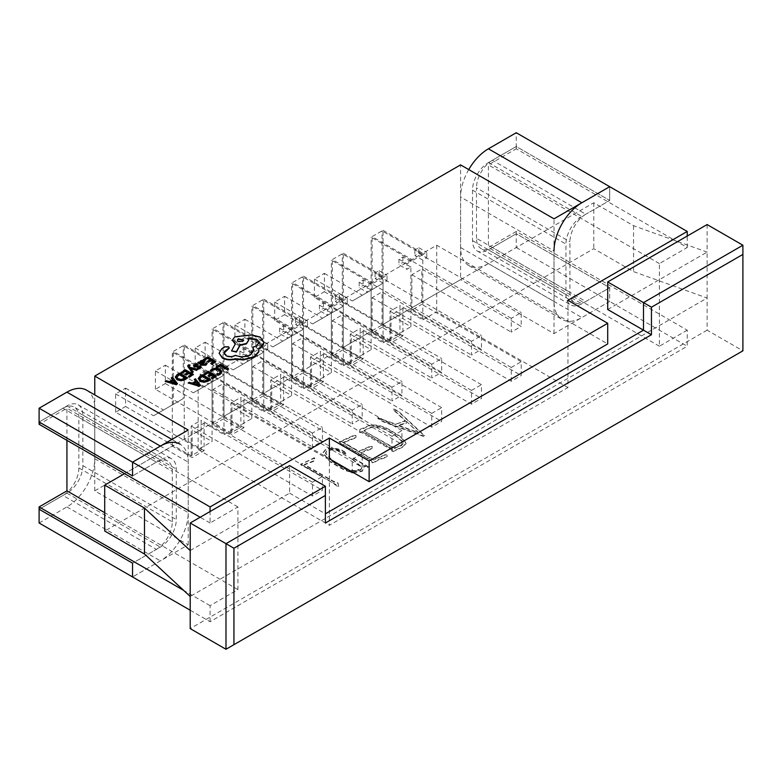 <?xml version="1.0" encoding="UTF-8"?>
<svg xmlns="http://www.w3.org/2000/svg" width="782" height="782" viewBox="0 0 782 782"><rect width="100%" height="100%" fill="white"/><g stroke="black" fill="none" stroke-linecap="round" stroke-linejoin="round"><path stroke-width="0.59" stroke-dasharray="3.91 2.93" d="M195.168 366.318L195.168 347.961L205.109 342.213L205.109 360.58L195.168 366.318L270.719 409.944L280.66 404.196L280.66 374.353L401.938 444.372L401.938 430.599L302.526 373.21L302.526 337.853L401.938 395.242L401.938 381.469L391.997 387.207L391.997 400.99L401.938 395.242M270.719 409.944L270.719 380.091L280.66 374.353M270.719 380.091L391.997 450.109L401.938 444.372M391.997 450.109L391.997 436.336L401.938 430.599M391.997 436.336L292.585 378.947L302.526 373.21M292.585 378.947L292.585 343.591L302.526 337.853M292.585 343.591L391.997 400.99M391.997 387.207L292.585 329.818L302.526 324.08L401.938 381.469M302.526 324.08L302.526 322.702L262.762 299.75L252.821 305.488L292.585 328.44L302.526 322.702M292.585 329.818L292.585 328.44M195.168 347.961L233.095 369.847L262.762 352.721L262.762 299.75M252.821 358.459L252.821 305.488M233.095 369.847L262.762 352.721M205.109 342.213L243.036 364.109M205.109 360.58L280.66 404.196M160.378 459.875L132.539 475.935L156.4 462.162L62.961 408.214L39.1 421.987L66.929 405.917A22.492 12.991 -60 0 1 78.18 404.812A22.492 12.991 -60 0 1 82.843 415.105L82.843 465.613A22.492 12.991 -60 0 1 66.929 493.159L39.1 509.229L62.961 495.456L156.4 549.404L132.539 563.177L160.378 547.107A22.492 12.991 120 0 0 176.282 519.561L176.282 469.053A22.492 12.991 120 0 0 171.62 458.76A22.492 12.991 120 0 0 160.378 459.875L66.929 405.917M223.994 374.93L216.047 370.336L220.016 368.039L227.973 372.633L223.994 374.93L223.994 434.616L204.112 423.14L204.112 450.686L192.186 457.578L172.304 446.102L94.769 490.861L188.208 544.81L132.539 576.95L160.378 560.88A39.364 22.727 120 0 0 188.208 512.669L188.208 462.162A39.364 22.727 120 0 0 180.055 444.147L171.903 439.435M86.616 390.198A39.364 22.727 -60 0 1 94.769 408.214L94.769 458.721A39.364 22.727 -60 0 1 66.929 506.932L39.1 523.002M190.202 550.548L289.604 493.159L289.604 465.613M742.9 245.225L742.9 350.825L707.114 330.17L707.114 298.03L633.557 271.628L593.792 248.666L104.71 531.037M607.702 309.506L707.114 252.107L707.114 298.03L190.202 596.461M707.114 224.561L707.114 252.107L633.557 225.715L593.792 202.753L124.592 473.648M593.792 202.753L593.792 248.666M289.604 493.159L325.39 513.823L325.39 523.002M742.9 350.825L225.988 649.265M707.114 330.17L190.202 628.601M325.39 486.267L325.39 513.823M633.557 225.715L633.557 271.628M314.452 297.453L314.452 279.086L324.393 273.348L324.393 291.715L314.452 297.453L390.003 341.069L399.944 335.331L399.944 305.488L521.223 375.507L521.223 361.734L421.821 304.335L421.821 268.988L521.223 326.377L521.223 312.605L511.281 318.342L511.281 332.115L521.223 326.377M390.003 341.069L390.003 311.226L399.944 305.488M390.003 311.226L511.281 381.245L521.223 375.507M511.281 381.245L511.281 367.472L521.223 361.734M511.281 367.472L411.879 310.073L421.821 304.335M411.879 310.073L411.879 274.726L421.821 268.988M411.879 274.726L511.281 332.115M511.281 318.342L411.879 260.953L421.821 255.206L521.223 312.605M421.821 255.206L421.821 253.837L382.056 230.876L372.115 236.614L411.879 259.575L421.821 253.837M411.879 260.953L411.879 259.575M314.452 279.086L352.379 300.982L382.056 283.846L382.056 230.876M372.115 289.584L372.115 236.614M352.379 300.982L382.056 283.846M324.393 273.348L362.32 295.244M324.393 291.715L399.944 335.331M155.403 389.28L155.403 370.912L165.344 365.174L165.344 383.542L155.403 389.28L230.954 432.896L240.895 427.158L240.895 397.315L362.174 467.333L362.174 453.56L262.762 396.161L262.762 360.815L362.174 418.204L362.174 404.431L352.232 410.169L352.232 423.942L362.174 418.204M230.954 432.896L230.954 403.053L240.895 397.315M230.954 403.053L352.232 473.071L362.174 467.333M352.232 473.071L352.232 459.298L362.174 453.56M352.232 459.298L252.821 401.909L262.762 396.161M252.821 401.909L252.821 366.553L262.762 360.815M252.821 366.553L352.232 423.942M352.232 410.169L252.821 352.78L262.762 347.042L362.174 404.431M262.762 347.042L262.762 345.664L223.007 322.702L213.066 328.44L252.821 351.401L262.762 345.664M252.821 352.78L252.821 351.401M155.403 370.912L193.33 392.808L223.007 375.673L223.007 322.702M213.066 381.411L213.066 328.44M193.33 392.808L223.007 375.673M165.344 365.174L203.271 387.07M165.344 383.542L240.895 427.158M274.697 320.405L274.697 302.048L284.638 296.3L284.638 314.667L274.697 320.405L350.248 364.031L360.179 358.283L360.179 328.44L481.458 398.458L481.458 384.685L382.056 327.296L382.056 291.94L481.458 349.329L481.458 335.556L471.517 341.294L471.517 355.077L481.458 349.329M350.248 364.031L350.248 334.178L360.179 328.44M350.248 334.178L471.517 404.196L481.458 398.458M471.517 404.196L471.517 390.423L481.458 384.685M471.517 390.423L372.115 333.034L382.056 327.296M372.115 333.034L372.115 297.678L382.056 291.94M372.115 297.678L471.517 355.077M471.517 341.294L372.115 283.905L382.056 278.167L481.458 335.556M382.056 278.167L382.056 276.789L342.291 253.837L332.35 259.575L372.115 282.527L382.056 276.789M372.115 283.905L372.115 282.527M274.697 302.048L312.614 323.934L342.291 306.808L342.291 253.837M332.35 312.546L332.35 259.575M312.614 323.934L342.291 306.808M284.638 296.3L322.555 318.196M284.638 314.667L360.179 358.283M569.931 292.282L476.492 238.334A22.492 12.991 120 0 0 481.145 248.637A22.492 12.991 120 0 0 492.396 247.523L585.835 301.471A22.492 12.991 -60 0 1 574.594 302.585A22.492 12.991 -60 0 1 569.931 292.282L569.931 241.785A22.492 12.991 -60 0 1 585.835 214.229L492.396 160.281L516.257 146.508L488.418 162.578A22.492 12.991 120 0 0 472.514 190.124L472.514 240.631A22.492 12.991 120 0 0 477.176 250.934A22.492 12.991 120 0 0 488.418 249.82L516.257 233.75L609.696 287.698L581.857 303.768A22.492 12.991 -60 0 1 570.616 304.882A22.492 12.991 -60 0 1 565.953 294.579L565.953 244.072A22.492 12.991 -60 0 1 581.857 216.526L609.696 200.456L516.257 146.508L516.257 132.735M609.696 186.683L609.696 200.456L609.696 186.683M554.027 301.471L554.027 250.963L460.588 197.015L460.588 247.523A39.364 22.727 120 0 0 468.741 265.538A39.364 22.727 120 0 0 488.418 263.593L516.257 247.523L516.257 233.75L609.696 287.698L609.696 301.471L581.857 317.541A39.364 22.727 -60 0 1 562.18 319.486A39.364 22.727 -60 0 1 554.027 301.471L460.588 247.523M516.257 247.523L687.231 346.231L687.231 330.16L516.257 231.452L516.257 233.75L492.396 247.523M468.741 169.577A39.364 22.727 120 0 0 460.588 197.015M687.231 330.16L659.402 346.231L659.402 263.593L687.231 247.523L516.257 148.805L516.257 146.508L609.696 200.456L585.835 214.229M115.648 412.231L115.648 393.874L125.579 388.126L125.579 406.493L115.648 412.231L191.189 455.857L201.13 450.119L201.13 420.266L322.409 490.285L322.409 476.512L223.007 419.123L223.007 383.767L322.409 441.156L322.409 427.383L312.468 433.12L312.468 446.903L322.409 441.156M191.189 455.857L191.189 426.014L201.13 420.266M191.189 426.014L312.468 496.032L322.409 490.285M312.468 496.032L312.468 482.25L322.409 476.512M312.468 482.25L213.066 424.861L223.007 419.123M213.066 424.861L213.066 389.504L223.007 383.767M213.066 389.504L312.468 446.903M312.468 433.12L213.066 375.731L223.007 369.994L322.409 427.383M223.007 369.994L223.007 368.615L183.242 345.664L173.301 351.401L213.066 374.353L223.007 368.615M213.066 375.731L213.066 374.353M115.648 393.874L153.565 415.76L183.242 398.634L183.242 345.664M173.301 404.372L173.301 351.401M153.565 415.76L183.242 398.634M125.579 388.126L163.506 410.022M125.579 406.493L201.13 450.119M234.932 343.366L234.932 324.999L244.874 319.261L244.874 337.628L234.932 343.366L310.483 386.982L320.425 381.245L320.425 351.401L441.693 421.42L441.693 407.647L342.291 350.248L342.291 314.902L441.693 372.291L441.693 358.518L431.752 364.256L431.752 378.029L441.693 372.291M310.483 386.982L310.483 357.139L320.425 351.401M310.483 357.139L431.752 427.158L441.693 421.42M431.752 427.158L431.752 413.385L441.693 407.647M431.752 413.385L332.35 355.996L342.291 350.248M332.35 355.996L332.35 320.64L342.291 314.902M332.35 320.64L431.752 378.029M431.752 364.256L332.35 306.867L342.291 301.119L441.693 358.518M342.291 301.119L342.291 299.75L302.526 276.789L292.585 282.527L332.35 305.488L342.291 299.75M332.35 306.867L332.35 305.488M234.932 324.999L272.85 346.895L302.526 329.76L302.526 276.789M292.585 335.498L292.585 282.527M272.85 346.895L302.526 329.76M244.874 319.261L282.791 341.157M244.874 337.628L320.425 381.245M190.065 365.497L189.156 364.979L187.729 366.132M189.146 366.377L189.752 367.696L197.787 369.72M193.291 372.31L190.749 368.723M204.757 362.027L202.274 360.825L200.475 361.333L199.713 362.965L198.824 362.447L197.807 363.034M207.259 363.777L206.272 363.21L205.08 364.705L202.851 364.295M215.852 361.949L207.768 357.286L203.418 359.798M213.486 361.792L210.759 363.816M209.967 359.759L207.474 361.655M221.863 372.076L219.889 369.593L215.93 368.498L212.049 369.466L210.28 371.03M220.416 371.988L219.136 373.943L216.751 374.764M228.686 369.358L220.592 364.686L216.331 367.149M216.419 376.445L208.325 371.773L203.975 374.285M214.043 376.279L211.316 378.312M210.524 374.246L208.032 376.152M210.534 379.837L202.45 375.165L200.221 376.455L198.217 378.918M195.441 381.303L192.333 383.561L189.293 382.76L188.139 383.424M200.427 385.673L195.422 379.231L194.268 379.896M201.228 367.354L199.449 365.898L195.852 366.494L194.738 365.477M195.05 365.868L195.461 365.184M199.948 366.963L199.361 368.009L197.475 368.615M193.506 365.429L196.634 363.943L197.68 364.549M193.457 374.881L185.373 370.209L181.023 372.721M191.082 374.715L188.364 376.748M187.572 372.691L185.08 374.588M187.582 378.273L179.498 373.61L177.27 374.891L175.266 377.354M172.49 379.749L169.371 382.007L166.341 381.205L165.188 381.87M177.465 384.109L172.46 377.667L171.307 378.332M229.263 348.098L228.559 347.306L225.118 347.237L221.726 349.192L219.077 353.708M253.964 350.326L250.582 355.233C245.675 357.628 240.602 357.794 235.353 355.732L234.883 355.996C231.902 357.423 228.911 357.423 225.92 355.996L224.053 353.161M259.038 342.79L256.682 346.338L252.772 347.599M248.676 340.395L248.226 338.577M234.776 343.914L235.353 344.246L231.55 351.353M264.042 342.887L260.191 337.541L251.501 335.322L234.776 337.277L232.41 340.365M258.94 350.316L258.832 348.958M422.808 260.142L414.861 255.558L418.829 253.26L426.786 257.855L422.808 260.142L422.808 319.838L402.925 308.352L402.925 335.908L383.043 324.422L460.588 279.663L460.588 164.875M383.043 324.422L383.043 230.299L371.118 237.19L410.882 260.142L410.882 261.52L406.904 263.817L406.904 269.331L410.882 267.033L410.882 326.72L391 315.244L391 342.79L371.118 331.314L371.118 237.19M383.043 283.104L375.096 278.509L379.075 276.212L387.022 280.806L383.043 283.104L383.043 342.79L363.171 331.314L363.171 358.86L343.288 347.384L371.118 331.314M343.288 347.384L343.288 253.26L331.353 260.142L371.118 283.104L371.118 284.482L367.139 286.779L367.139 292.282L371.118 289.985L371.118 349.681L351.235 338.195L351.235 365.751L331.353 354.266L331.353 260.142M343.288 306.055L335.331 301.471L339.31 299.174L347.257 303.768L343.288 306.055L343.288 365.751L323.406 354.266L323.406 381.821L303.524 370.336L331.353 354.266M303.524 370.336L303.524 276.212L291.598 283.104L331.353 306.055L331.353 307.434L327.384 309.731L327.384 315.244L331.353 312.947L331.353 372.633L311.471 361.157L311.471 388.703L291.598 377.227L291.598 283.104M303.524 329.017L295.567 324.422L299.545 322.125L307.502 326.72L303.524 329.017L303.524 388.703L283.641 377.227L283.641 404.773L263.759 393.297L291.598 377.227M263.759 393.297L263.759 299.174L251.833 306.055L291.598 329.017L291.598 330.395L287.62 332.692L287.62 338.195L291.598 335.908L291.598 395.594L271.716 384.109L271.716 411.664L251.833 400.179L251.833 306.055M263.759 351.968L255.802 347.384L259.78 345.087L267.737 349.681L263.759 351.968L263.759 411.664L243.876 400.179L243.876 427.734L223.994 416.249L251.833 400.179M223.994 416.249L223.994 322.125L212.069 329.017L251.833 351.968L251.833 353.347L247.855 355.644L247.855 361.157L251.833 358.86L251.833 418.546L231.951 407.07L231.951 434.616L212.069 423.14L212.069 329.017M204.112 450.686L184.229 439.21L212.069 423.14M184.229 439.21L184.229 345.087L172.304 351.968L212.069 374.93L212.069 376.308L208.09 378.605L208.09 384.109L212.069 381.821L212.069 441.507L192.186 430.032L192.186 457.578M172.304 446.102L172.304 351.968M94.769 490.861L94.769 394.9M338.616 486.609L337.99 483.335L333.523 481.751L304.364 464.909L314.589 460.979L314.364 458.144L300.542 464.557L301.265 463.667C300.493 464.352 301.07 464.967 302.986 465.505L338.616 486.15L337.99 482.875L333.523 481.292L304.364 464.449L314.589 460.52L314.364 457.685L301.265 464.127C300.493 464.811 301.07 465.427 302.986 465.964L332.213 482.709L337.765 486.57L338.616 486.15M314.794 458.711L314.364 457.685L314.794 458.711M367.325 467.587L368.175 467.089L352.907 458.281L351.822 458.907L362.115 467.744L360.805 469.904C350.903 473.716 340.825 466.59 334.266 462.836L325.488 453.423L327.12 450.979C332.575 449.093 337.726 449.66 342.555 452.7L345.869 454.283L346.729 453.726C340.972 449.151 334.07 447.724 326.026 449.425L322.966 453.101L329.975 461.8L341.822 468.711C348.176 472.357 354.979 473.198 362.232 471.253L364.177 467.841L363.542 465.877L367.325 467.587L368.175 466.629L352.907 457.822L351.822 458.447L362.115 467.284L360.805 469.444C350.903 473.257 340.825 466.131 334.266 462.377L325.488 452.964L327.12 450.52C332.575 448.633 337.726 449.2 342.555 452.24L345.869 453.824L346.729 453.267C340.972 448.692 334.07 447.265 326.026 448.966L322.966 452.641L329.975 461.341L341.822 468.252C348.176 471.898 354.979 472.739 362.232 470.793L364.177 467.382L363.542 465.417L367.325 467.128M360.873 452.817L372.144 448.76L372.144 446.845L370.883 446.444L358.879 451.664L343.376 442.72L356.074 437.764L355.888 435.818L354.637 435.486L338.88 442.436L371.792 461.038C371.567 462.299 372.105 462.964 373.395 463.022L378.723 459.826L387.178 457.108L387.119 455.163L385.927 454.801L373.454 460.08L360.873 452.817L366.308 449.943L372.144 448.301L372.144 446.385L370.883 445.984L358.879 451.204L343.376 442.26L356.074 437.304L355.888 435.359L354.637 435.027L338.88 441.977L371.792 460.578C371.567 461.839 372.105 462.504 373.395 462.563L378.723 459.366L387.178 456.649L387.119 454.704L385.927 454.342L373.454 459.62L360.873 452.358M391.948 449.738L391.723 451.126L391.772 450.373L392.75 451.263L402.925 446.639L406.19 442.925L400.13 436.248L391.088 430.618C384.734 426.698 373.034 422.036 365.174 427.422L359.867 429.308L359.573 431.908L360.61 432.309L362.32 431.322L392.29 448.624L391.772 450.823L392.75 451.722L402.925 447.099L406.19 443.384L400.13 436.708L391.088 431.078C384.734 427.158 373.034 422.495 365.174 427.881L359.867 429.768L359.573 432.368L360.61 432.769L362.32 431.781L391.948 449.279M395.858 424.567L377.55 418.096L378.586 417.637C377.423 417.617 377.54 417.999 378.918 418.761L383.385 421.469L423.756 436.063L424.558 435.603L398.136 410.97L394.245 409.123L393.102 409.182L405.516 420.706L395.858 424.108L378.586 418.096C377.423 418.077 377.54 418.458 378.918 419.22L383.385 421.928L423.756 436.522L424.558 436.063L398.136 411.43L394.245 409.582L393.102 409.641L405.516 421.166L395.858 424.108M402.925 335.908L391 342.79M585.835 301.471L609.696 287.698L609.696 301.471L554.027 333.611L460.588 279.663M190.202 610.234L210.084 621.719L687.231 346.231M243.876 427.734L231.951 434.616M283.641 404.773L271.716 411.664M323.406 381.821L311.471 388.703M363.171 358.86L351.235 365.751M343.288 253.26L383.043 276.212L410.882 260.142M383.043 230.299L422.808 253.26L436.727 245.225L607.702 343.933M212.069 374.93L198.149 382.965L329.369 458.721L329.369 525.299L567.947 387.559L567.947 300.317M184.229 345.087L223.994 368.039L251.833 351.968M223.994 322.125L263.759 345.087L291.598 329.017M263.759 299.174L303.524 322.125L331.353 306.055M303.524 276.212L343.288 299.174L371.118 283.104M422.808 253.26L422.808 254.639L426.786 252.342L426.786 257.855M422.808 319.838L436.727 311.803L567.947 387.559M436.727 245.225L436.727 311.803M418.829 253.26L418.829 247.747L414.861 250.045L422.808 254.639M418.829 247.747L426.786 252.342M414.861 250.045L414.861 255.558M402.925 308.352L391 315.244M383.043 342.79L410.882 326.72M363.171 331.314L351.235 338.195M343.288 365.751L371.118 349.681M323.406 354.266L311.471 361.157M303.524 388.703L331.353 372.633M283.641 377.227L271.716 384.109M263.759 411.664L291.598 395.594M243.876 400.179L231.951 407.07M223.994 434.616L251.833 418.546M204.112 423.14L192.186 430.032M198.149 382.965L198.149 449.542L212.069 441.507M198.149 449.542L329.369 525.299M383.043 276.212L383.043 277.59L387.022 275.293L387.022 280.806M687.231 247.523L687.231 236.037M210.084 621.719L210.084 605.649L237.914 589.579L237.914 506.932L210.084 523.002L210.084 511.526M410.882 261.52L402.925 256.936L398.957 259.223L398.957 264.736L406.904 269.331M398.957 259.223L406.904 263.817M410.882 267.033L402.925 262.439L398.957 264.736M402.925 256.936L402.925 262.439M379.075 276.212L379.075 270.709L375.096 273.006L383.043 277.59M379.075 270.709L387.022 275.293M375.096 273.006L375.096 278.509M343.288 299.174L343.288 300.552L347.257 298.255L347.257 303.768M371.118 284.482L363.171 279.888L359.192 282.185L359.192 287.698L367.139 292.282M359.192 282.185L367.139 286.779M371.118 289.985L363.171 285.401L359.192 287.698M363.171 279.888L363.171 285.401M339.31 299.174L339.31 293.661L335.331 295.958L343.288 300.552M339.31 293.661L347.257 298.255M335.331 295.958L335.331 301.471M303.524 322.125L303.524 323.504L307.502 321.207L307.502 326.72M331.353 307.434L323.406 302.849L319.427 305.136L319.427 310.65L327.384 315.244M319.427 305.136L327.384 309.731M331.353 312.947L323.406 308.352L319.427 310.65M323.406 302.849L323.406 308.352M299.545 322.125L299.545 316.622L295.567 318.919L303.524 323.504M299.545 316.622L307.502 321.207M295.567 318.919L295.567 324.422M263.759 345.087L263.759 346.465L267.737 344.168L267.737 349.681M291.598 330.395L283.641 325.801L279.663 328.098L279.663 333.611L287.62 338.195M279.663 328.098L287.62 332.692M291.598 335.908L283.641 331.314L279.663 333.611M283.641 325.801L283.641 331.314M223.994 368.039L223.994 369.417L227.973 367.12L227.973 372.633M220.016 368.039L220.016 362.535L216.047 364.832L223.994 369.417M220.016 362.535L227.973 367.12M216.047 364.832L216.047 370.336M212.069 376.308L204.112 371.714L200.143 374.011L200.143 379.524L208.09 384.109M200.143 374.011L208.09 378.605M212.069 381.821L204.112 377.227L200.143 379.524M204.112 371.714L204.112 377.227M210.084 605.649L183.662 590.4M66.929 440.354L66.929 408.214L39.1 424.284M62.961 408.214A22.492 12.991 -60 0 1 74.202 407.099A22.492 12.991 -60 0 1 78.865 417.402L172.304 471.351A22.492 12.991 120 0 0 167.651 461.048A22.492 12.991 120 0 0 156.4 462.162M156.4 549.404A22.492 12.991 120 0 0 172.304 521.858L78.865 467.91L78.865 417.402M78.865 467.91A22.492 12.991 -60 0 1 62.961 495.456M210.084 523.002L200.143 517.264M172.304 521.858L172.304 471.351M188.208 544.81L188.208 430.022M237.914 589.579L104.71 512.669M237.914 506.932L66.929 408.214M259.78 345.087L259.78 339.574L255.802 341.871L263.759 346.465M259.78 339.574L267.737 344.168M255.802 341.871L255.802 347.384M251.833 353.347L243.876 348.762L239.898 351.059L239.898 356.563L247.855 361.157M239.898 351.059L247.855 355.644M251.833 358.86L243.876 354.266L239.898 356.563M243.876 348.762L243.876 354.266M516.257 231.452L488.418 247.523L488.418 164.875L516.257 148.805M476.492 238.334L476.492 187.836L569.931 241.785M492.396 160.281A22.492 12.991 120 0 0 476.492 187.836M554.027 333.611L554.027 218.823M659.402 346.231L488.418 247.523M659.402 263.593L488.418 164.875M406.259 421.273L418.663 432.661L398.136 425.105L406.2 423.023L406.259 421.273L418.663 433.12L398.136 425.564L406.2 423.482L406.259 421.733M364.031 430.462L368.615 428.155C378.048 423.218 387.98 430.911 394.519 434.45L403.571 442.446L401.498 445.154L394.294 447.93L364.031 430.921L368.615 428.614C378.048 423.678 387.98 431.371 394.519 434.909L403.571 442.905L401.498 445.613L394.294 448.389L364.031 430.921M199.615 378.654L201.082 380.707L204.249 381.518L207.338 380.609L208.168 379.671M194.112 383.591L198.843 385.389L198.208 384.695M201.052 361.968L200.417 362.868L201.717 364.119L203.516 362.467L203.046 361.89L203.516 362.467M176.654 377.09L178.13 379.153L181.287 379.954L184.386 379.045L185.207 378.107M171.15 382.027L175.891 383.835L175.246 383.131M237.376 340.297L238.285 341.822L242.762 341.822L243.671 340.297M82.843 415.105L176.282 469.053M82.843 465.613L176.282 519.561M66.929 493.159L160.378 547.107M66.929 506.932L160.378 560.88M94.769 458.721L188.208 512.669M94.769 408.214L188.208 462.162M472.514 190.124L565.953 244.072M488.418 162.578L581.857 216.526M472.514 240.631L565.953 294.579M488.418 249.82L581.857 303.768M488.418 263.593L581.857 317.541M78.18 404.812L171.62 458.76M477.176 250.934L570.616 304.882M468.741 265.538L562.18 319.486M167.651 461.048L74.202 407.099M574.594 302.585L481.145 248.637"/><path stroke-width="1.17" d="M183.662 590.4L39.1 506.932L39.1 509.229L132.539 563.177L132.539 576.95L39.1 523.002L39.1 509.229L132.539 563.177L132.539 576.95L190.202 610.234M180.055 444.147A39.364 22.727 120 0 0 160.378 446.092L132.539 462.162L132.539 475.935L132.539 462.162L188.208 430.022L94.769 376.074L460.588 164.875L554.027 218.823L609.696 186.683L581.857 202.753A39.364 22.727 -60 0 0 554.027 250.963M200.143 517.264L39.1 424.284L39.1 421.987L132.539 475.935L39.1 421.987L39.1 408.214L66.929 392.144A39.364 22.727 -60 0 1 86.616 390.198L171.903 439.435M39.1 408.214L210.084 506.932L329.369 438.057L369.133 461.018L607.702 323.279L567.947 300.317L687.231 231.452L516.257 132.735L488.418 148.805A39.364 22.727 120 0 0 468.741 169.577M190.202 596.461L190.202 628.601L225.988 649.265L225.988 543.666L325.39 486.267L289.604 465.613L190.202 523.002L190.202 596.461L144.475 553.998L104.71 531.037L104.71 485.123L144.475 508.075L190.202 550.548M233.935 548.25L233.935 644.671L742.9 350.825L742.9 254.404L651.445 307.209L651.445 334.755L325.39 523.002L325.39 495.456L233.935 548.25L190.202 523.002M124.592 473.648L104.71 485.123M325.39 513.823L643.498 330.16L643.498 302.614L742.9 245.225L707.114 224.561L607.702 281.95L607.702 309.506L651.445 334.755M607.702 281.95L651.445 307.209M144.475 508.075L144.475 553.998M225.988 649.265L233.935 644.671M742.9 254.404L742.9 245.225M325.39 486.267L325.39 495.456M187.729 366.132L192.235 372.916L193.291 371.851L190.202 368.117M189.146 366.836L190.065 365.038L188.423 364.852L187.7 365.898L188.208 367.11L192.235 372.457L193.291 371.851M190.749 368.723L196.653 370.375L197.787 369.26L189.752 367.237L189.146 366.377L190.065 365.038M197.807 362.574L201.521 365.174L205.803 365.243L207.259 363.317L206.272 362.75L205.08 364.246L202.489 364.109L204.796 361.792L202.274 360.365L200.475 360.873L199.713 362.506L198.824 361.988L197.807 362.574L201.521 364.715L205.803 364.783L207.259 363.317M202.851 364.295L204.757 362.027M203.418 359.339L204.337 359.867L207.641 357.961L210.368 359.525L207.474 361.196L208.403 361.734L211.296 360.062L213.877 361.558L210.759 363.356L211.687 363.894L215.852 361.489L207.768 356.827L203.418 359.798L204.337 360.326L207.641 358.42L209.967 359.759M210.759 363.356L211.687 364.353L215.852 361.489M207.474 361.196L208.403 362.193L211.296 360.522L213.486 361.792M216.751 374.304L217.836 374.94L220.084 374.021L221.863 371.616L219.889 369.133L215.93 368.039L212.049 369.006L210.28 370.57L211.277 371.147L212.831 369.632L215.754 368.928L218.862 369.798L220.436 371.694L219.136 373.483L216.751 374.304L217.836 375.399L220.084 374.48L221.863 371.685M210.28 370.57L211.277 371.606L212.831 370.091L215.754 369.387L218.862 370.257L220.436 372.154M216.331 366.69L217.249 367.687L220.475 365.829L227.64 369.964L228.686 368.899L220.592 364.226L216.331 366.69L217.249 367.687M203.975 373.825L204.904 374.353L208.208 372.447L210.925 374.021L208.032 375.692L208.96 376.22L211.854 374.558L214.444 376.044L211.316 377.853L212.245 378.39L216.419 375.986L208.325 371.313L203.975 374.285L204.904 374.813L208.208 372.906L210.524 374.246M211.316 377.853L212.245 378.85L216.419 375.986M208.032 375.692L208.96 376.68L211.854 375.018L214.043 376.279M208.227 381.166L210.534 379.378L202.45 374.705L200.221 375.995L198.217 378.459L200.016 381.362L204.102 382.31L208.227 381.166L210.534 379.378M188.139 382.965L199.312 386.318L200.427 385.213L195.422 378.771L194.268 379.436L195.696 381.157L192.333 383.102L189.293 382.3L188.139 382.965L199.312 386.318M194.268 379.436L195.441 381.303M195.05 366.328L195.461 365.184L197.68 364.549L196.634 363.483L193.506 365.429L194.102 366.983L198.931 366.738L199.948 367.423M193.506 365.429L194.102 366.523L195.402 366.885L199.693 366.455L199.361 367.55L197.475 368.156L198.462 369.182L201.228 367.354L200.642 365.8L195.852 366.035L194.738 365.477M197.475 368.156L198.462 368.723L200.084 368.078L201.228 367.354L200.642 366.259M181.023 372.261L181.942 372.799L185.246 370.893L187.973 372.457L185.08 374.128L186.008 374.666L188.892 372.994L191.482 374.49L188.364 376.289L189.293 376.826L193.457 374.422L185.373 369.749L181.023 372.721L181.942 373.258L185.246 371.352L187.572 372.691M188.364 376.289L189.293 377.286L193.457 374.422M185.08 374.128L186.008 375.125L188.892 373.454L191.082 374.715M185.275 379.602L187.582 377.814L179.498 373.151L177.27 374.431L175.256 377.012L177.055 379.798L181.15 380.756L185.275 379.602L187.582 377.814M165.188 381.411L176.351 384.754L177.465 383.659L172.46 377.207L171.307 377.872L172.744 379.602L169.371 381.548L166.341 380.746L165.188 381.411L176.351 384.754M171.307 377.872L172.49 379.749M219.077 353.2L222.411 358.088C226.418 360.072 230.827 360.424 235.636 359.153L243.28 359.984L254.091 357.198L258.754 351.92L258.94 350.316M224.053 353.161L229.263 348.098M252.772 347.14L253.964 350.101L250.582 354.774C245.675 357.169 240.602 357.335 235.353 355.272L234.883 355.536C231.902 356.963 228.911 356.963 225.92 355.536L224.033 352.936L225.578 350.561L229.292 347.873L228.559 346.846L225.118 346.778L221.726 348.733L219.077 353.249L222.411 357.628C226.418 359.612 230.827 359.964 235.636 358.694L243.28 359.525L254.091 356.739L258.754 351.46L258.754 348.537L260.191 347.843L264.042 342.428L260.191 337.081L251.501 334.862L234.776 336.817L232.401 340.141L235.353 343.787L231.55 350.893L236.379 351.626L240.064 344.852L246.33 343.493L248.686 340.17L247.943 338.176L256.682 339.241L259.047 342.565L256.682 345.879L252.772 347.14L253.964 350.326M247.943 338.635L256.682 339.701L259.038 342.79M231.55 350.893L236.379 352.086L240.064 345.312L246.33 343.953L248.676 340.395M232.41 340.365L235.353 344.246M258.754 348.997L260.191 348.293L264.042 342.887M94.769 394.9L94.769 376.074M329.369 438.057L329.369 458.721L369.133 481.683L607.702 343.933L607.702 323.279M369.133 481.683L369.133 461.018M687.231 236.037L687.231 231.452M210.084 511.526L210.084 506.932M39.1 506.932L66.929 490.861L66.929 440.354M104.71 512.669L66.929 490.861M217.249 367.227L220.475 365.829M220.475 365.37L227.64 369.964M227.64 369.505L228.686 368.899M221.863 372.105L221.863 371.616M198.217 378.459L200.016 380.902L204.102 381.851L208.227 380.707M199.596 378.468L201.082 380.248L204.249 381.059L208.559 379.446L202.333 375.839L199.596 378.429M208.168 379.671L202.333 376.298L199.596 378.85M199.312 385.858L200.427 385.213M196.282 381.88L193.565 383.444L198.872 384.92L196.282 381.88L194.112 383.591M198.208 384.695L196.282 382.339M203.516 362.007L202.079 361.206L200.417 362.408L201.717 363.659L202.89 362.78L203.516 362.007L203.046 361.431L200.417 362.868M203.516 362.467L203.046 361.89M195.05 365.868L195.461 364.725L197.68 364.089M190.202 368.078L190.798 368.733M190.798 368.273L196.653 370.375M196.653 369.915L197.787 369.26M189.146 366.377L189.371 365.761M175.266 376.895L177.055 379.338L181.15 380.296L185.275 379.143M176.634 376.904L178.13 378.693L181.287 379.495L185.608 377.882L179.371 374.285L176.634 376.865M185.207 378.107L179.371 374.744L176.634 377.295M176.351 384.294L177.465 383.659M173.33 380.316L170.613 381.88L175.891 383.375L173.33 380.316L171.15 382.027M175.246 383.131L173.33 380.775M238.285 338.772L237.357 340.062L238.285 341.363L242.762 341.363L243.691 340.062L238.285 338.772L237.376 340.297M243.671 340.297L238.285 339.232M66.929 392.144L160.378 446.092M488.418 148.805L581.857 202.753"/></g></svg>
